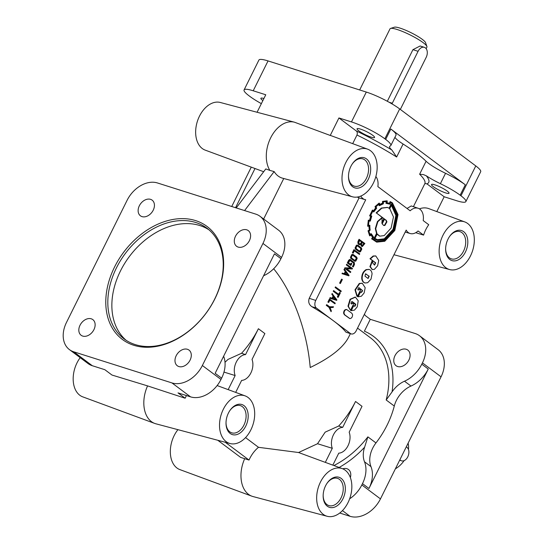 <?xml version="1.0" encoding="UTF-8"?>
<svg xmlns="http://www.w3.org/2000/svg" width="544" height="544" viewBox="0 0 544 544"><rect width="100%" height="100%" fill="white"/><g stroke="black" fill="none" stroke-linecap="round" stroke-linejoin="round"><path stroke-width="0.82" d="M342.74 468.812A9.778 7.099 126.8 0 1 346.909 468.717A9.778 7.099 126.8 0 1 348.486 469.526A9.778 7.099 126.8 0 1 350.356 477.564M397.644 366.513A9.778 7.099 126.8 0 1 396.066 365.711A9.778 7.099 126.8 0 1 395.563 354.634A9.778 7.099 126.8 0 1 406.212 349.255A9.778 7.099 126.8 0 1 407.789 350.057A9.778 7.099 126.8 0 1 408.877 360.087A9.778 7.099 126.8 0 1 397.644 366.513M80.029 325.244A9.778 7.099 -53.2 0 0 81.117 335.267A9.778 7.099 -53.2 0 0 82.695 336.076A9.778 7.099 -53.2 0 0 93.344 330.698A9.778 7.099 -53.2 0 0 92.84 319.62A9.778 7.099 -53.2 0 0 91.263 318.811A9.778 7.099 -53.2 0 0 80.029 325.244M139.339 205.775A9.778 7.099 -53.2 0 0 140.42 215.805A9.778 7.099 -53.2 0 0 141.998 216.607A9.778 7.099 -53.2 0 0 152.646 211.228A9.778 7.099 -53.2 0 0 152.143 200.151A9.778 7.099 -53.2 0 0 150.566 199.349A9.778 7.099 -53.2 0 0 139.339 205.775M235.498 236.252A9.778 7.099 -53.2 0 0 236.586 246.276A9.778 7.099 -53.2 0 0 238.163 247.085A9.778 7.099 -53.2 0 0 248.812 241.706A9.778 7.099 -53.2 0 0 248.309 230.629A9.778 7.099 -53.2 0 0 246.731 229.82A9.778 7.099 -53.2 0 0 235.498 236.252M176.195 355.715A9.778 7.099 -53.2 0 0 177.283 365.745A9.778 7.099 -53.2 0 0 178.86 366.547A9.778 7.099 -53.2 0 0 189.509 361.168A9.778 7.099 -53.2 0 0 189.006 350.091A9.778 7.099 -53.2 0 0 187.428 349.289A9.778 7.099 -53.2 0 0 176.195 355.715M372.756 135.313A9.778 1.652 26.4 0 1 374.564 137.462A9.778 1.652 26.4 0 1 368.302 136.068A9.778 1.652 26.4 0 1 358.863 130.914A9.778 1.652 26.4 0 1 357.054 128.765A9.778 1.652 26.4 0 1 363.317 130.159A9.778 1.652 26.4 0 1 372.756 135.313M262.881 100.572A9.778 1.652 26.4 0 1 262.698 100.436A9.778 1.652 26.4 0 1 260.889 98.294A9.778 1.652 26.4 0 1 263.908 98.498M447.236 191.094A9.778 1.652 26.4 0 1 449.045 193.236A9.778 1.652 26.4 0 1 442.782 191.848A9.778 1.652 26.4 0 1 433.344 186.687A9.778 1.652 26.4 0 1 431.528 184.545A9.778 1.652 26.4 0 1 437.798 185.932A9.778 1.652 26.4 0 1 447.236 191.094M223.638 356.286L223.611 356.259A23.535 17.088 -53.2 0 0 223.638 356.286A27.948 20.291 126.8 0 1 221.626 378.155L215.152 373.306L274.455 253.837L280.928 258.692A27.948 20.291 126.8 0 1 263.636 275.72A23.535 17.088 -53.2 0 0 263.582 275.74M348.017 502.608A25.004 16.667 107.6 0 0 342.298 468.636A25.004 16.667 107.6 0 0 320.491 481.998A25.004 16.667 107.6 0 0 327.196 516.29A25.004 16.667 107.6 0 0 348.017 502.608M342.298 468.636L325.836 462.556A25.826 17.218 107.6 0 0 325.312 462.38L298.574 452.52L317.519 443.727L332.296 448.304L325.312 462.38M217.77 440.266L240.652 457.402L249.016 460.054A28.397 18.924 -72.4 0 1 249.635 458.742A28.397 18.924 -72.4 0 1 258.509 447.311L298.574 452.52M244.718 458.646A28.601 19.06 107.6 0 0 251.879 496.189L179.867 469.601A25.004 16.667 -72.4 0 1 174.155 435.622A25.004 16.667 -72.4 0 1 177.922 429.665M323.163 495.319A14.273 9.513 107.6 0 0 326.951 504.574A14.273 9.513 107.6 0 0 328.753 505.532A14.273 9.513 107.6 0 0 341.061 497.855A14.273 9.513 107.6 0 0 339.463 479.373A14.273 9.513 107.6 0 0 337.375 478.326A14.273 9.513 107.6 0 0 326.924 483.453M226.018 422.572A14.273 9.513 107.6 0 0 229.806 431.827A14.273 9.513 107.6 0 0 231.608 432.786A14.273 9.513 107.6 0 0 243.916 425.109A14.273 9.513 107.6 0 0 242.318 406.62A14.273 9.513 107.6 0 0 240.23 405.572A14.273 9.513 107.6 0 0 229.779 410.7M348.493 175.848A14.273 9.513 107.6 0 0 352.281 185.103A14.273 9.513 107.6 0 0 354.083 186.062A14.273 9.513 107.6 0 0 366.391 178.384A14.273 9.513 107.6 0 0 364.793 159.902A14.273 9.513 107.6 0 0 362.705 158.848A14.273 9.513 107.6 0 0 352.254 163.982M445.638 248.601A14.273 9.513 107.6 0 0 449.426 257.856A14.273 9.513 107.6 0 0 451.228 258.815A14.273 9.513 107.6 0 0 463.536 251.138A14.273 9.513 107.6 0 0 461.938 232.648A14.273 9.513 107.6 0 0 459.85 231.601A14.273 9.513 107.6 0 0 449.398 236.728M135.225 344.583A69.129 50.198 126.8 0 1 124.086 338.885A69.129 50.198 126.8 0 1 120.523 260.549A69.129 50.198 126.8 0 1 195.82 222.523A69.129 50.198 126.8 0 1 206.965 228.222A69.129 50.198 126.8 0 1 210.521 306.558A69.129 50.198 126.8 0 1 135.225 344.583M126.16 340.333A69.129 50.198 126.8 0 1 120.442 271.014A69.129 50.198 126.8 0 1 199.866 225.556A69.129 50.198 126.8 0 1 208.937 229.806M195.656 220.619A70.604 51.265 126.8 0 1 214.887 298.846A70.604 51.265 126.8 0 1 133.776 345.277A70.604 51.265 126.8 0 1 114.539 267.05A70.604 51.265 126.8 0 1 195.656 220.619M359.679 89.964L390.021 28.832A20.59 3.482 26.4 0 1 390.565 28.431A20.59 3.482 26.4 0 1 397.134 29.498A20.59 3.482 26.4 0 1 415.874 37.985A20.59 3.482 26.4 0 1 426.904 46.471A20.59 3.482 26.4 0 1 426.911 47.144L426.156 48.668M390.565 28.431L394.407 27.2A17.653 2.985 26.4 0 1 400.044 28.118A17.653 2.985 26.4 0 1 416.106 35.387A17.653 2.985 26.4 0 1 425.558 42.663L426.904 46.471M250.866 429.862A25.004 16.667 107.6 0 0 245.154 395.889A25.004 16.667 107.6 0 0 223.346 409.244A25.004 16.667 107.6 0 0 230.051 443.537A25.004 16.667 107.6 0 0 250.866 429.862M217.138 385.56L228.167 389.626A25.826 17.218 -72.4 0 1 228.691 389.81L245.154 395.889M186.47 395.57A26.806 17.864 107.6 0 0 185.769 396.916A26.806 17.864 107.6 0 0 185.15 398.228L178.017 392.89L190.563 396.862A26.472 19.224 -53.2 0 0 220.98 379.454L221.626 378.155M470.492 255.891A25.004 16.667 107.6 0 0 464.773 221.918A25.004 16.667 107.6 0 0 442.966 235.273A25.004 16.667 107.6 0 0 449.67 269.566A25.004 16.667 107.6 0 0 470.492 255.891M464.773 221.918L428.767 208.617A26.806 17.864 107.6 0 0 419.397 208.855M415.738 232.696L423.586 235.11A25.826 17.218 -72.4 0 1 425.789 229.636A25.826 17.218 -72.4 0 1 428.74 224.726L423.205 220.578A13.24 8.826 -72.4 0 0 418.2 208.298L411.244 205.945L407.021 208.461M373.34 183.138A25.004 16.667 107.6 0 0 367.628 149.165A25.004 16.667 107.6 0 0 345.821 162.527A25.004 16.667 107.6 0 0 352.526 196.812A25.004 16.667 107.6 0 0 373.34 183.138M367.628 149.165L331.622 135.871A26.806 17.864 107.6 0 0 330.242 135.456L338.932 117.953L356.164 130.859A82.368 13.92 26.4 0 1 391.877 150.015L396.637 157.012L403.084 144.024A23.535 3.978 26.4 0 1 399.092 141.284A23.535 3.978 26.4 0 1 394.93 137.299M263.677 171.72L205.197 150.124A25.004 16.667 -72.4 0 1 199.478 116.151A25.004 16.667 -72.4 0 1 220.3 102.476L294.474 122.21L330.242 135.456M294.474 122.21A28.601 19.06 107.6 0 0 270.667 137.856A28.601 19.06 107.6 0 0 269.858 170.408L274.156 171.578A28.397 18.924 107.6 0 0 282.581 178.201L352.526 196.812M350.363 333.669L348.446 337.532C343.026 347.806 330.283 357.809 310.209 367.52C307.183 331.099 292.706 291.965 273.666 268.75M423.586 235.11L418.044 230.962A13.24 8.826 -72.4 0 1 410.203 233.532A13.24 8.826 -72.4 0 1 406.198 230.085L356.232 330.738A5.882 3.924 -72.4 0 1 351.261 333.934L345.936 332.173C343.461 328.984 339.286 325.183 333.418 320.776C327.495 316.356 320.334 311.664 311.936 306.714C308.958 304.708 308.054 301.913 309.223 298.323L359.088 197.873M358.129 296.813L361.372 296.235L364.126 292.985L365.194 287.722L362.304 283.308L359.672 283.587L355.402 289.966L357.347 296.432L360.536 290.02L359.509 289.252A0.87 0.585 107.6 0 0 359.414 289.435L358.129 290.047L357.802 289.347L358.598 287.742L359.067 287.688L362.651 290.782L361.386 292.448L360.577 291.883L358.129 296.813L357.714 296.684L360.162 291.754L360.577 291.883M359.509 289.252L359.088 289.122A0.87 0.585 107.6 0 0 358.999 289.306M351.968 301.526L355.354 304.511L354.559 306.122L353.695 305.748L351.247 310.678L354.498 310.094L357.252 306.85L358.21 300.791L355.422 297.167L350.472 299.404L348.405 306.299L350.472 310.298L353.654 303.878L352.628 303.11A0.87 0.585 107.6 0 0 352.532 303.3L351.247 303.906M352.628 303.11L352.206 302.981A0.87 0.585 107.6 0 0 352.118 303.164M332.826 465.14L338.776 453.152A13.24 8.826 107.6 0 0 348.017 445.713A13.24 8.826 107.6 0 0 349.166 432.215L362.018 406.32L355.545 401.472L342.693 427.366A13.24 8.826 107.6 0 0 333.445 434.799A13.24 8.826 107.6 0 0 332.296 448.304M391.877 150.015A23.535 3.978 26.4 0 1 389.579 146.513A23.535 3.978 26.4 0 1 390.157 146.071A27.948 4.719 -153.6 0 0 390.844 145.54L395.998 135.15A27.948 4.719 -153.6 0 0 390.83 129.023L465.304 184.797A27.948 4.719 -153.6 0 0 445.543 173.291A23.535 3.978 26.4 0 1 428.896 163.608A23.535 3.978 26.4 0 1 426.081 161.242A79.424 13.423 -153.6 0 0 416.568 153.265A79.424 13.423 -153.6 0 0 403.084 144.024M465.304 184.797L460.149 195.187A27.948 4.719 -153.6 0 0 440.382 183.682A23.535 3.978 26.4 0 1 426.34 175.828L423.443 174.59L419.635 174.23A79.424 13.423 26.4 0 1 424.823 183.682L413.406 206.679M317.519 443.727L325.176 432.14L338.694 426.027L342.693 427.366M223.972 372.089L235.151 375.55A13.24 8.826 -72.4 0 1 236.3 362.052A13.24 8.826 -72.4 0 1 245.548 354.613L241.55 353.28C248.336 345.828 253.946 337.64 258.4 328.726L245.548 354.613M225.019 362.284L228.031 359.394L241.55 353.28M258.4 328.726L264.874 333.574L252.022 359.462A13.24 8.826 -72.4 0 1 250.872 372.96A13.24 8.826 -72.4 0 1 241.631 380.399L235.681 392.387M408.122 443.156A20.59 14.953 126.8 0 1 408.442 449.419M404.083 460.646A20.59 14.953 126.8 0 1 395.393 468.812M375.972 442.932A79.424 57.671 -53.2 0 0 387.117 425.116A79.424 57.671 -53.2 0 0 394.284 406.048A23.535 17.088 126.8 0 1 396.406 400.398A23.535 17.088 126.8 0 1 410.972 386.056A27.948 20.291 -53.2 0 0 428.264 369.029L368.961 488.492A27.948 20.291 -53.2 0 0 370.981 466.623A23.535 17.088 126.8 0 1 372.674 448.208A23.535 17.088 126.8 0 1 375.972 442.932L367.88 436.866A79.424 57.671 126.8 0 1 333.907 465.542M245.555 437.6L258.509 447.311M338.694 426.027C345.481 418.581 351.098 410.394 355.545 401.472M325.57 485.806A15.769 10.513 107.6 0 0 323.156 495.652A15.769 10.513 107.6 0 0 330.507 507.579A15.769 10.513 107.6 0 0 342.931 498.807A15.769 10.513 107.6 0 0 341.992 479.101A15.769 10.513 107.6 0 0 327.114 483.174A15.769 10.513 107.6 0 0 325.57 485.806M228.426 413.052A15.769 10.513 107.6 0 0 226.012 422.906A15.769 10.513 107.6 0 0 233.362 434.826A15.769 10.513 107.6 0 0 245.786 426.054A15.769 10.513 107.6 0 0 244.848 406.348A15.769 10.513 107.6 0 0 229.969 410.428A15.769 10.513 107.6 0 0 228.426 413.052M448.045 239.081A15.769 10.513 107.6 0 0 445.631 248.934A15.769 10.513 107.6 0 0 452.982 260.855A15.769 10.513 107.6 0 0 465.406 252.083A15.769 10.513 107.6 0 0 464.467 232.376A15.769 10.513 107.6 0 0 449.589 236.456A15.769 10.513 107.6 0 0 448.045 239.081M350.9 166.328A15.769 10.513 107.6 0 0 348.486 176.181A15.769 10.513 107.6 0 0 355.837 188.108A15.769 10.513 107.6 0 0 368.261 179.33A15.769 10.513 107.6 0 0 367.322 159.623A15.769 10.513 107.6 0 0 352.437 163.703A15.769 10.513 107.6 0 0 350.9 166.328M69.421 349.602A26.472 19.224 -53.2 0 0 73.685 351.784L171.945 382.922A26.472 19.224 -53.2 0 0 202.361 365.507L262.956 243.447A26.472 19.224 -53.2 0 0 260.012 216.294A26.472 19.224 -53.2 0 0 255.741 214.112L157.488 182.974A26.472 19.224 -53.2 0 0 127.065 200.382L66.477 322.449A26.472 19.224 -53.2 0 0 69.421 349.602L88.04 363.548A26.472 19.224 -53.2 0 0 92.31 365.724L104.849 369.702L111.976 375.04L147.574 385.893A28.601 19.06 107.6 0 0 154.734 423.436L82.722 396.848A25.004 16.667 -72.4 0 1 77.003 362.875A25.004 16.667 -72.4 0 1 80.192 357.666M406.3 446.835L406.953 447.318A7.358 4.903 -72.4 0 1 407.776 456.844A7.358 4.903 -72.4 0 1 401.506 460.822A7.358 4.903 -72.4 0 1 400.506 460.306L399.854 459.816M368.961 488.492L362.488 483.643A27.948 20.291 -53.2 0 0 364.5 461.774A23.535 17.088 126.8 0 1 364.616 447.182L367.88 436.866M364.426 314.228A8.826 5.882 107.6 0 0 365.894 316.016L370.274 319.301L364.385 331.174A82.368 59.806 126.8 0 1 392.061 391.898L386.186 399.983L394.284 406.048M392.061 391.898A23.535 17.088 126.8 0 1 404.498 381.208A27.948 20.291 -53.2 0 0 421.79 364.181L422.436 362.882L441.055 376.822L380.46 498.889A26.472 19.224 126.8 0 1 350.044 516.297L339.748 513.033M364.181 243.855L362.284 242.434L361.57 243.868L361.991 245.677L363.732 244.746L364.181 243.855L362.216 242.563M361.916 242.162L359.53 240.373L358.734 243.046L359.326 243.964L360.332 244.14L361.916 242.162L359.462 240.502M362.107 245.759L363.759 243.719M359.434 244.038L360.896 243.236L361.502 242.026M359.217 244.725L357.843 243.202L357.979 241.427L359.033 239.312L364.881 243.515L362.318 246.568L361.168 245.582L360.958 244.501L358.999 244.589L358.258 243.338L358.401 241.556L359.448 239.442M359.38 251.892L355.518 249.179L355.055 247.969L356.422 245.228L357.49 245.12M360.42 251.804L359.332 251.858L355.939 249.315L355.477 248.098L356.844 245.358L357.952 245.283L361.338 247.819L361.814 249.098L360.42 251.804M352.247 255.408L351.356 257.183L351.696 258.067L354.933 260.494L355.681 260.494L356.646 258.706L356.32 257.713L353.076 255.286L352.247 255.408M354.926 260.481L356.225 258.577L355.898 257.584L352.702 255.19M352.845 266.716L354.056 264.275L353.994 263.221L350.084 260.29L348.439 262.745L350.832 264.54L351.444 263.296L351.839 263.595L350.914 265.465L347.738 263.085L349.112 260.318L350.125 259.502L354.355 262.623L354.457 264.568L353.24 267.016L352.43 266.587L353.641 264.146L353.573 263.092L349.806 260.27M347.738 263.085L347.317 262.956L348.69 260.188L349.914 259.481M375.625 255.952L373.164 255.986L369.981 258.747L375.285 262.718L374.394 265.023M370.396 258.883L375.7 262.854L374.605 265.105L372.973 263.33L372.395 261.242L370.342 266.73L372.402 269.593L374.435 269.328L377.645 265.758L378.719 260.447L375.836 256.013L373.585 256.122L370.396 258.883L369.981 258.747M365.738 273.816L368.798 276.107L368.077 278.487L365.017 276.196L365.48 273.884L369.213 276.236L368.091 278.501M362.093 283.247L359.258 283.458L354.987 289.83L356.932 296.303L357.347 296.432M352.532 303.3L351.444 304.021L350.921 303.212L351.716 301.607L352.186 301.553L355.443 303.946L355.776 304.647L354.974 306.252L354.321 306.211M382.085 217.926L377.849 221.694L375.734 228.718L376.951 233.566L374.374 238.762L377.38 240.38L384.37 239.714L391.061 234.185L395.692 225.005L396.739 215.2L391.598 204.524L389.429 208.434L387.512 207.468L381.82 208.175L376.509 213.044L384.254 218.844L381.99 223.414L382.085 217.926L381.67 217.797L377.427 221.564L375.319 228.589L376.53 233.43L373.952 238.632L377.169 240.312M391.401 205.346L395.869 215.431L393.04 229.31L384.275 238.796L377.352 239.659M396.29 215.567L393.462 229.446L384.69 238.932L377.563 239.727L374.979 238.422L377.196 233.961L379.807 236.157L384.207 235.586L391.116 228.038L393.468 216.961L389.749 208.672L391.476 205.197L395.869 215.431M377.053 234.24L379.596 236.089M386.356 203.395L389.973 204.231L390.667 202.504A24.936 16.619 -72.4 0 1 392.142 203.429L397.582 214.778L394.461 230.255L384.71 240.7L376.978 241.55L372.66 238.775L373.667 237.252L371.314 233.77L370.219 234.974A19.53 13.015 -72.4 0 1 369.002 231.173L370.199 230.071A20.189 13.457 -72.4 0 1 369.838 225.597L368.54 225.576A22.392 14.926 -72.4 0 1 369.043 221.007L370.294 221.116L371.783 216.077L370.641 215.56L372.864 211.079L373.748 211.99L376.672 208.189L376.047 206.829A21.026 14.015 -72.4 0 1 379.154 204.116L379.515 205.673L383.357 203.796L383.391 202.035A18.693 12.458 -72.4 0 1 386.716 201.579L386.356 203.395L385.934 203.259L386.274 201.566M379.712 205.544L379.093 205.544L378.821 204.354M373.905 211.8L372.749 211.262M390.633 202.586A24.936 16.619 -72.4 0 1 391.721 203.293L397.161 214.649L394.04 230.119L384.295 240.564L376.768 241.482M388.321 203.64L389.769 204.17M372.035 238.918L376.802 242.134L384.778 241.271L394.815 230.5L398.018 214.588L392.421 202.864L390.483 201.749L389.81 203.49L386.954 202.796L387.294 200.96L382.956 201.525L382.928 203.347A18.292 12.192 107.6 0 0 379.834 204.87A269.294 179.493 107.6 0 0 379.474 203.245L375.435 206.74L376.081 208.148A16.218 10.812 107.6 0 0 373.789 211.222L372.837 210.202L370.008 215.982L371.164 216.512A18.142 12.09 107.6 0 0 370.002 220.463L368.737 220.313L368.084 226.032L369.396 225.971A19.611 13.07 107.6 0 0 369.736 230.071L368.036 230.758L369.587 235.729L370.008 235.865L371.178 234.586A16.449 10.968 107.6 0 0 373.041 237.395L372.035 238.918L371.613 238.782L376.591 242.066M368.506 231.173L369.886 235.647M368.982 226.073A19.611 13.07 107.6 0 0 369.322 229.935L368.084 231.037M368.057 226.318L367.635 226.188L368.084 226.032M368.676 220.64L368.254 220.504M372.654 210.494L372.422 210.072L369.594 215.852L370.743 216.376A18.142 12.09 107.6 0 0 369.587 220.334L368.322 220.184L367.662 225.903M379.236 203.408L379.052 203.116L375.02 206.611L375.666 208.012A16.218 10.812 107.6 0 0 373.49 210.902M387.07 200.947L386.648 200.818M390.687 201.844L390.062 201.62L389.409 203.32M384.513 219.218L385.839 220.211L386.512 221.7L384.438 225.338L383.527 225.393M386.934 221.836L384.86 225.474L383.731 225.474L382.187 223.904L384.581 219.089L386.254 220.34L386.934 221.836M349.615 318.464L344.345 314.718L343.59 313.16C343.747 310.733 344.692 309.502 346.419 309.482L346.623 309.563M344.012 313.29C344.168 310.862 345.107 309.638 346.834 309.611L351.9 313.31L352.648 314.867L352.213 316.996L350.873 318.43L349.819 318.546L344.767 314.854L344.012 313.29M355.212 297.106L350.057 299.268L347.983 306.163L350.472 310.298M351.247 310.678L350.832 310.542L353.28 305.612L353.695 305.748M358.85 287.667L361.903 289.952L362.236 290.652L361.182 292.339M359.414 289.435L358.136 290.054M368.975 269.389L366.139 269.593C363.168 271.429 361.706 274.38 361.746 278.44C361.991 280.779 362.957 282.254 364.643 282.853L364.854 282.914M362.161 278.576C362.413 280.915 363.378 282.384 365.065 282.989L367.683 282.71L371.008 279.126L372.076 273.863C371.831 271.524 370.872 270.048 369.186 269.443L366.554 269.729C363.589 271.565 362.127 274.509 362.161 278.576M372.395 261.242L371.974 261.106L369.92 266.601L372.198 269.518M354.742 261.215L350.887 258.509L350.431 257.292L351.791 254.551L352.872 254.449M355.796 261.127L354.702 261.181L351.308 258.645L350.846 257.421L352.213 254.687L353.321 254.606L356.708 257.142L357.184 258.427L355.796 261.127M359.564 251.172L360.312 251.172L361.27 249.383L360.951 248.39L357.551 245.874L356.878 246.085L355.987 247.853L356.32 248.744L359.564 251.172L360.856 249.254L360.529 248.254L357.333 245.861M361.862 246.432L360.59 244.691M351.444 263.296L351.03 263.167L350.479 264.275M373.041 237.395L372.62 237.266L371.613 238.782M231.73 206.502L251.274 167.137M249.016 460.054L225.25 442.258M154.734 423.436A28.601 19.06 107.6 0 0 155.87 423.796L230.051 443.537M356.164 130.859C357.313 131.73 357.578 133.124 356.973 135.028L352.689 143.65M236.225 207.924L265.798 168.926L269.858 170.408M400.336 109.419A7.358 4.903 107.6 0 0 400.391 109.31L426.176 57.372A7.358 4.903 107.6 0 0 424.347 47.328L420.118 45.988L412.93 49.674L418.078 51.306L392.292 103.244A7.358 4.903 107.6 0 0 392 103.904M424.347 47.328A7.358 4.903 107.6 0 0 418.078 51.306M387.321 101.272L412.93 49.674M375.863 176.528A13.24 8.826 -72.4 0 1 377.869 186.626L410.149 210.8A13.24 8.826 -72.4 0 1 418.2 208.298M426.34 175.828A82.368 13.92 26.4 0 1 426.938 183.858L425.007 183.539M390.844 145.54A27.948 4.719 -153.6 0 0 385.669 139.407L384.86 138.802L399.684 108.936L475.782 165.927A26.472 4.474 26.4 0 1 480.685 171.734L465.861 201.6A26.472 4.474 26.4 0 1 456.715 200.743L444.169 196.765L436.812 211.589M351.261 333.934A5.882 3.924 -72.4 0 1 350.418 333.506L316.418 308.047A5.882 3.924 -72.4 0 1 315.758 300.424L365.718 199.77A13.24 8.826 -72.4 0 1 364.868 199.587A13.24 8.826 -72.4 0 1 360.822 196.058M388.668 203.068L386.974 202.694M383.16 201.491L382.534 201.389L382.507 203.218A18.292 12.192 107.6 0 0 379.76 204.524M386.872 200.831L382.738 201.362M382.956 201.525L382.534 201.389M382.935 202.368L382.514 202.239M382.915 202.416L382.493 202.28M382.942 202.436L382.52 202.3M382.928 203.347L382.507 203.218M375.605 206.557L375.19 206.428M376.081 208.148L375.666 208.012M370.117 215.689L369.696 215.56M371.164 216.512L370.743 216.376M370.002 220.463L369.587 220.334M368.812 226.114L369.396 225.971M369.736 230.071L369.322 229.935M369.097 230.479L368.676 230.343M369.077 230.527L368.655 230.391M389.973 204.231L389.558 204.102M371.436 233.981L370.892 233.634L370.042 234.58M369.866 225.304L368.546 225.359M370.94 234.831A16.449 10.968 107.6 0 0 372.62 237.266M374.374 238.762L373.952 238.632M391.428 204.401L391.014 204.265L389.062 208.189M376.509 213.044L383.84 218.715L381.813 222.795M387.301 207.4L381.398 208.046L376.088 212.908M384.254 218.844L383.84 218.715M376.951 233.566L376.53 233.43M333.492 306.748L333.152 307.435L330.079 307.612L331.378 311.005L331.038 311.692L329.004 307.38L326.257 305.327L326.57 304.701L326.992 304.837L329.766 306.918L333.492 306.748L329.576 306.775M331.038 311.692L329.004 307.38M329.419 307.516L326.257 305.327M326.679 305.463L326.992 304.837M334.954 303.81L329.916 300.036L328.705 302.464L328.29 302.335L327.896 302.036L329.412 298.976L335.267 303.178L334.954 303.81L329.848 300.166M328.705 302.464L327.896 302.036M328.311 302.172L329.834 299.105M332.948 298.466L335.764 299.363L333.826 296.698L332.948 298.466L335.349 299.227L333.696 296.963M335.764 299.363L335.349 299.227M336.892 299.9L336.661 300.37L329.827 298.194L330.12 297.595L332.064 298.18L333.112 296.065L331.799 294.209L332.112 293.59L336.892 299.9M336.661 300.37L329.827 298.194M330.242 298.323L330.541 297.724L330.12 297.595M330.541 297.724L332.064 298.18M332.479 298.316L333.533 296.201L333.112 296.065M333.533 296.201L331.799 294.209M332.214 294.338L332.527 293.726M339.98 292.604L340.367 292.896L338.144 297.384L337.334 296.956L338.286 295.038L333.241 291.264L333.554 290.632L339.021 294.542L339.98 292.604L339.565 292.468L338.667 294.277M338.144 297.384L337.334 296.956M337.749 297.092L338.701 295.174L338.286 295.038M338.701 295.174L333.241 291.264M333.662 291.394L333.975 290.761M341.265 291.094L340.952 291.72L340.53 291.591L335.118 287.531L335.43 286.906L341.265 291.094M340.952 291.72L335.118 287.531M335.532 287.667L335.845 287.042M342.366 279.541L340.401 283.492L339.986 283.363L339.619 283.084L341.584 279.133L342.366 279.541M340.401 283.492L339.619 283.084M340.041 283.22L341.999 279.269M345.12 273.952L347.936 274.849L345.991 272.184L345.12 273.952M347.514 274.713L345.862 272.449M349.064 275.38L348.826 275.856L341.992 273.673L342.292 273.074L344.23 273.673L345.284 271.558L343.964 269.695L344.284 269.069L349.064 275.38M348.826 275.856L341.992 273.673M342.414 273.809L342.713 273.21L342.292 273.074M342.713 273.21L344.23 273.673M344.651 273.802L345.698 271.687L345.284 271.558M345.698 271.687L343.964 269.695M344.386 269.824L344.699 269.205M350.812 271.864L350.499 272.496L350.078 272.36L344.644 268.294L344.896 267.784L350.52 268.076L346.317 264.928L346.63 264.296L352.478 268.498L352.226 268.994L346.603 268.709L350.812 271.864M350.499 272.496L344.644 268.294M345.066 268.423L345.318 267.913L344.896 267.784M345.318 267.913L350.52 268.076M350.934 268.206L346.317 264.928M346.732 265.057L347.045 264.425M350.914 265.465L347.317 262.956M353.24 267.016L352.43 266.587M359.441 254.476L354.402 250.702L353.192 253.13L352.777 253.001L352.383 252.702L353.906 249.642L359.754 253.844L359.441 254.476L354.334 250.832M353.192 253.13L352.383 252.702M352.798 252.838L354.321 249.778M359.006 244.678L358.584 244.46M257.074 112.268L265.764 94.765L253.218 90.787L268.042 60.921L366.302 92.058A26.472 4.474 26.4 0 1 399.684 108.936M283.75 178.514L263.643 219.014M426.938 183.858L444.169 196.765M235.151 375.55L228.167 389.626M147.574 385.893L185.15 398.228M244.582 210.576L274.156 171.578M370.274 319.301L415.222 333.547A26.472 19.224 126.8 0 1 419.492 335.723A26.472 19.224 126.8 0 1 422.436 362.882M338.932 117.953L351.472 121.924A26.472 4.474 26.4 0 1 384.86 138.802M261.358 103.632A27.948 4.719 26.4 0 1 249.784 96.349L248.975 95.737A26.472 4.474 26.4 0 1 244.072 89.93A26.472 4.474 26.4 0 1 253.218 90.787M244.072 89.93L258.903 60.064A26.472 4.474 26.4 0 1 268.042 60.921M419.492 335.723L438.11 349.67A26.472 19.224 126.8 0 1 441.055 376.822M251.879 496.189A28.601 19.06 107.6 0 0 253.014 496.55L327.196 516.29M362.488 483.643L361.842 484.942A26.472 19.224 126.8 0 1 349.649 498.794M280.928 258.692L281.574 257.394A26.472 19.224 -53.2 0 0 278.63 230.234L260.012 216.294M460.149 195.187L460.958 195.792A26.472 4.474 26.4 0 1 465.861 201.6M445.543 173.291L440.382 183.682M357.537 328.114L370.185 337.593A79.424 57.671 126.8 0 1 386.186 399.983M426.081 161.242L419.635 174.23M410.972 386.056L404.498 381.208M374.537 238.891L374.122 238.755M392.142 203.429L391.721 203.293M384.86 225.474L384.438 225.338M372.191 239.095L371.776 238.966M349.663 260.161L350.084 260.29M353.573 263.092L353.994 263.221M370.981 466.623L364.5 461.774M399.738 460.061L400.506 460.306M356.973 135.028A79.424 13.423 26.4 0 1 396.637 157.012M389.062 102.224L392.292 103.244M390.83 129.023L385.669 139.407M364.616 447.182A82.368 59.806 126.8 0 1 339.102 467.459M316.418 308.047L311.936 306.714M315.758 300.424L309.223 298.323M350.418 333.506L345.936 332.173M351.472 121.924L366.302 92.058M92.31 365.724L73.685 351.784M190.563 396.862L171.945 382.922M342.455 510.612L350.044 516.297M428.264 369.029L421.79 364.181M361.842 484.942L380.46 498.889M281.574 257.394L262.956 243.447M220.98 379.454L202.361 365.507M460.958 195.792L475.782 165.927M359.162 251.858L359.584 251.988M357.292 245.024L357.707 245.154M349.704 259.366L350.125 259.502M375.421 255.877L375.836 256.013M361.889 283.172L362.304 283.308M376.958 240.244L377.38 240.38M379.386 236.028L379.807 236.157M376.38 242.005L376.802 242.134M346.419 309.482L346.834 309.611M349.404 318.417L349.819 318.546M355.001 297.031L355.422 297.167M364.643 282.853L365.065 282.989M368.771 269.314L369.186 269.443M371.98 269.464L372.402 269.593M354.525 261.181L354.946 261.31M352.668 254.347L353.083 254.483M361.651 246.391L362.066 246.52M399.65 460.238L401.506 460.822M364.868 199.587L357.952 197.533M388.872 203.136L388.457 203M389.837 204.19L389.422 204.061M387.512 207.468L387.09 207.332M255 168.518L235.545 207.713M410.203 233.532L405.219 232.057M449.67 269.566L393.958 254.742"/></g></svg>
